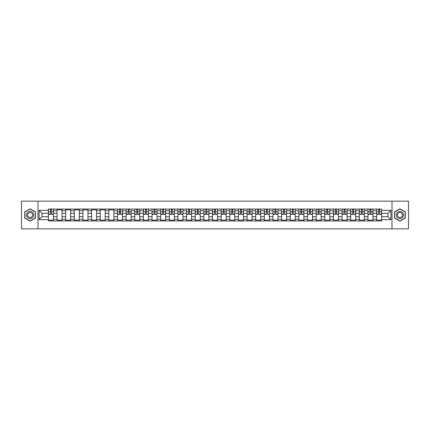 <?xml version="1.0" encoding="UTF-8"?>
<svg xmlns="http://www.w3.org/2000/svg" width="430" height="430" viewBox="0 0 430 430"><rect width="100%" height="100%" fill="white"/><g stroke="black" fill="none" stroke-linecap="round" stroke-linejoin="round"><path stroke-width="0.64" d="M391.999 228.841L408.5 228.841L408.5 201.159L21.5 201.159L21.5 228.841L391.999 228.841L391.999 201.159M57.045 220.95L57.045 210.738L53.39 210.738L53.39 220.95M53.39 210.738L53.39 209.05M57.045 210.738L57.045 209.05M62.028 209.05L62.028 220.95M65.683 220.95L65.683 209.05M70.665 209.05L70.665 220.95M74.32 220.95L74.32 209.05M79.303 209.05L79.303 220.95M82.952 220.95L82.952 209.05M87.94 209.05L87.94 220.95M91.59 220.95L91.59 209.05M96.573 209.05L96.573 220.95M100.228 220.95L100.228 209.05M105.21 209.05L105.21 220.95M108.865 220.95L108.865 209.05M113.848 209.05L113.848 220.95M117.503 220.95L117.503 209.05M122.485 209.05L122.485 220.95M126.141 220.95L126.141 209.05M131.123 209.05L131.123 220.95M134.778 220.95L134.778 209.05M139.761 209.05L139.761 220.95M143.416 220.95L143.416 209.05M148.398 209.05L148.398 220.95M152.048 220.95L152.048 209.05M157.031 209.05L157.031 220.95M160.686 220.95L160.686 209.05M165.668 209.05L165.668 220.95M169.323 220.95L169.323 209.05M174.306 209.05L174.306 220.95M177.961 220.95L177.961 209.05M182.944 209.05L182.944 220.95M186.599 220.95L186.599 209.05M191.581 209.05L191.581 220.95M195.236 220.95L195.236 209.05M200.219 209.05L200.219 220.95M203.874 220.95L203.874 209.05M208.856 209.05L208.856 220.95M212.506 220.95L212.506 209.05M217.494 209.05L217.494 220.95M221.144 220.95L221.144 209.05M226.126 209.05L226.126 220.95M229.781 220.95L229.781 209.05M234.764 209.05L234.764 220.95M238.419 220.95L238.419 209.05M243.401 209.05L243.401 220.95M247.056 220.95L247.056 209.05M252.039 209.05L252.039 220.95M255.694 220.95L255.694 209.05M260.677 209.05L260.677 220.95M264.332 220.95L264.332 209.05M269.314 209.05L269.314 220.95M272.969 220.95L272.969 209.05M277.952 209.05L277.952 220.95M281.602 220.95L281.602 209.05M286.584 209.05L286.584 220.95M290.239 220.95L290.239 209.05M295.222 209.05L295.222 220.95M298.877 220.95L298.877 209.05M303.86 209.05L303.86 220.95M307.514 220.95L307.514 209.05M312.497 209.05L312.497 220.95M316.152 220.95L316.152 209.05M321.135 209.05L321.135 220.95M324.79 220.95L324.79 209.05M329.772 209.05L329.772 220.95M333.427 220.95L333.427 209.05M338.41 209.05L338.41 220.95M342.06 220.95L342.06 209.05M347.048 209.05L347.048 220.95M350.697 220.95L350.697 209.05M355.68 209.05L355.68 220.95M359.335 220.95L359.335 209.05M364.317 209.05L364.317 220.95M367.973 220.95L367.973 209.05M372.955 209.05L372.955 220.95M376.61 220.95L376.61 209.05M376.61 216.715L372.955 216.715M367.973 216.715L364.317 216.715M359.335 216.715L355.68 216.715M350.697 216.715L347.048 216.715M342.06 216.715L338.41 216.715M333.427 216.715L329.772 216.715M324.79 216.715L321.135 216.715M316.152 216.715L312.497 216.715M307.514 216.715L303.86 216.715M298.877 216.715L295.222 216.715M290.239 216.715L286.584 216.715M281.602 216.715L277.952 216.715M272.969 216.715L269.314 216.715M264.332 216.715L260.677 216.715M255.694 216.715L252.039 216.715M247.056 216.715L243.401 216.715M238.419 216.715L234.764 216.715M229.781 216.715L226.126 216.715M221.144 216.715L217.494 216.715M212.506 216.715L208.856 216.715M203.874 216.715L200.219 216.715M195.236 216.715L191.581 216.715M186.599 216.715L182.944 216.715M177.961 216.715L174.306 216.715M169.323 216.715L165.668 216.715M160.686 216.715L157.031 216.715M152.048 216.715L148.398 216.715M143.416 216.715L139.761 216.715M134.778 216.715L131.123 216.715M126.141 216.715L122.485 216.715M117.503 216.715L113.848 216.715M108.865 216.715L105.21 216.715M100.228 216.715L96.573 216.715M91.59 216.715L87.94 216.715M82.952 216.715L79.303 216.715M74.32 216.715L70.665 216.715M65.683 216.715L62.028 216.715M57.045 216.715L53.39 216.715M376.61 213.285L372.955 213.285M367.973 213.285L364.317 213.285M359.335 213.285L355.68 213.285M350.697 213.285L347.048 213.285M342.06 213.285L338.41 213.285M333.427 213.285L329.772 213.285M324.79 213.285L321.135 213.285M316.152 213.285L312.497 213.285M307.514 213.285L303.86 213.285M298.877 213.285L295.222 213.285M290.239 213.285L286.584 213.285M281.602 213.285L277.952 213.285M272.969 213.285L269.314 213.285M264.332 213.285L260.677 213.285M255.694 213.285L252.039 213.285M247.056 213.285L243.401 213.285M238.419 213.285L234.764 213.285M229.781 213.285L226.126 213.285M221.144 213.285L217.494 213.285M212.506 213.285L208.856 213.285M203.874 213.285L200.219 213.285M195.236 213.285L191.581 213.285M186.599 213.285L182.944 213.285M177.961 213.285L174.306 213.285M169.323 213.285L165.668 213.285M160.686 213.285L157.031 213.285M152.048 213.285L148.398 213.285M143.416 213.285L139.761 213.285M134.778 213.285L131.123 213.285M126.141 213.285L122.485 213.285M117.503 213.285L113.848 213.285M108.865 213.285L105.21 213.285M100.228 213.285L96.573 213.285M91.59 213.285L87.94 213.285M82.952 213.285L79.303 213.285M74.32 213.285L70.665 213.285M65.683 213.285L62.028 213.285M57.045 213.285L53.39 213.285M42.038 216.715L48.407 216.715L48.407 213.285L42.038 213.285L42.038 216.715L39.108 219.649L39.108 210.351L48.407 210.351L48.407 213.285M381.593 213.285L381.593 216.715L387.962 216.715L387.962 213.285L381.593 213.285L381.593 209.05L48.407 209.05L48.407 210.351M381.593 210.351L390.892 210.351L390.892 219.649L381.593 219.649L381.593 216.715M48.407 216.715L48.407 220.95L381.593 220.95L381.593 219.649M48.407 219.649L39.108 219.649M38.001 228.841L38.001 201.159M35.427 211.915L30.084 208.829L24.741 211.915L24.741 218.085L30.084 221.171L35.427 218.085L35.427 211.915M405.259 211.915L399.916 208.829L394.573 211.915L394.573 218.085L399.916 221.171L405.259 218.085L405.259 211.915M53.39 220.122L48.407 220.122M50.428 209.878L51.369 209.878M62.028 220.122L57.045 220.122M57.045 209.878L62.028 209.878M70.665 220.122L65.683 220.122M65.683 209.878L70.665 209.878M79.303 220.122L74.32 220.122M74.32 209.878L79.303 209.878M87.94 220.122L82.952 220.122M82.952 209.878L87.94 209.878M96.573 220.122L91.59 220.122M91.59 209.878L96.573 209.878M105.21 220.122L100.228 220.122M100.228 209.878L105.21 209.878M113.848 220.122L108.865 220.122M108.865 209.878L113.848 209.878M122.485 220.122L117.503 220.122M119.524 209.878L120.465 209.878M131.123 220.122L126.141 220.122M128.161 209.878L129.102 209.878M139.761 220.122L134.778 220.122M136.799 209.878L137.74 209.878M148.398 220.122L143.416 220.122M145.437 209.878L146.377 209.878M157.031 220.122L152.048 220.122M154.069 209.878L155.01 209.878M165.668 220.122L160.686 220.122M162.707 209.878L163.647 209.878M174.306 220.122L169.323 220.122M171.344 209.878L172.285 209.878M182.944 220.122L177.961 220.122M179.982 209.878L180.923 209.878M191.581 220.122L186.599 220.122M188.619 209.878L189.56 209.878M200.219 220.122L195.236 220.122M197.257 209.878L198.198 209.878M208.856 220.122L203.874 220.122M205.895 209.878L206.835 209.878M217.494 220.122L212.506 220.122M214.527 209.878L215.473 209.878M226.126 220.122L221.144 220.122M223.165 209.878L224.105 209.878M234.764 220.122L229.781 220.122M231.802 209.878L232.743 209.878M243.401 220.122L238.419 220.122M240.44 209.878L241.38 209.878M252.039 220.122L247.056 220.122M249.077 209.878L250.018 209.878M260.677 220.122L255.694 220.122M257.715 209.878L258.656 209.878M269.314 220.122L264.332 220.122M266.353 209.878L267.293 209.878M277.952 220.122L272.969 220.122M274.99 209.878L275.931 209.878M286.584 220.122L281.602 220.122M283.623 209.878L284.563 209.878M295.222 220.122L290.239 220.122M292.26 209.878L293.201 209.878M303.86 220.122L298.877 220.122M300.898 209.878L301.838 209.878M312.497 220.122L307.514 220.122M309.536 209.878L310.476 209.878M321.135 220.122L316.152 220.122M318.173 209.878L319.114 209.878M329.772 220.122L324.79 220.122M326.811 209.878L327.751 209.878M338.41 220.122L333.427 220.122M335.448 209.878L336.389 209.878M347.048 220.122L342.06 220.122M344.081 209.878L345.027 209.878M355.68 220.122L350.697 220.122M352.718 209.878L353.659 209.878M364.317 220.122L359.335 220.122M361.356 209.878L362.296 209.878M372.955 220.122L367.973 220.122M369.993 209.878L370.934 209.878M381.593 220.122L376.61 220.122M378.631 209.878L379.572 209.878M39.108 210.351L42.038 213.285M387.962 216.715L390.892 219.649M387.962 213.285L390.892 210.351M51.369 214.366L51.369 209.104L53.363 209.104L53.363 214.366L51.369 214.366M50.428 209.824L51.369 209.824M52.17 209.104L48.434 209.104L48.434 214.366L50.428 214.366L50.428 209.104L49.627 209.104M26.966 216.801A3.601 3.601 0 0 0 31.879 218.118A3.601 3.601 0 0 0 33.196 213.199A3.601 3.601 0 0 0 28.283 211.882A3.601 3.601 0 0 0 26.966 216.801M27.95 216.231A2.462 2.462 0 0 0 31.315 217.134A2.462 2.462 0 0 0 32.218 213.769A2.462 2.462 0 0 0 28.848 212.866A2.462 2.462 0 0 0 27.95 216.231M30.084 209.023L35.26 212.011L35.26 217.988L30.084 220.977L24.902 217.988L24.902 212.011L30.084 209.023M396.804 216.801A3.601 3.601 0 0 0 401.717 218.118A3.601 3.601 0 0 0 403.034 213.199A3.601 3.601 0 0 0 398.121 211.882A3.601 3.601 0 0 0 396.804 216.801M397.782 216.231A2.462 2.462 0 0 0 401.152 217.134A2.462 2.462 0 0 0 402.05 213.769A2.462 2.462 0 0 0 398.685 212.866A2.462 2.462 0 0 0 397.782 216.231M399.916 209.023L405.098 212.011L405.098 217.988L399.916 220.977L394.74 217.988L394.74 212.011L399.916 209.023M120.465 214.366L120.465 209.104L122.459 209.104L122.459 214.366L120.465 214.366M119.524 209.824L120.465 209.824M121.265 209.104L117.53 209.104L117.53 214.366L119.524 214.366L119.524 209.104L118.723 209.104M129.102 214.366L129.102 209.104L131.096 209.104L131.096 214.366L129.102 214.366M128.161 209.824L129.102 209.824M129.903 209.104L126.167 209.104L126.167 214.366L128.161 214.366L128.161 209.104L127.355 209.104M137.74 214.366L137.74 209.104L139.734 209.104L139.734 214.366L137.74 214.366M136.799 209.824L137.74 209.824M138.541 209.104L134.805 209.104L134.805 214.366L136.799 214.366L136.799 209.104L135.993 209.104M146.377 214.366L146.377 209.104L148.366 209.104L148.366 214.366L146.377 214.366M145.437 209.824L146.377 209.824M147.178 209.104L143.443 209.104L143.443 214.366L145.437 214.366L145.437 209.104L144.63 209.104M155.01 214.366L155.01 209.104L157.004 209.104L157.004 214.366L155.01 214.366M154.069 209.824L155.01 209.824M155.816 209.104L152.08 209.104L152.08 214.366L154.069 214.366L154.069 209.104L153.268 209.104M163.647 214.366L163.647 209.104L165.641 209.104L165.641 214.366L163.647 214.366M162.707 209.824L163.647 209.824M164.453 209.104L160.713 209.104L160.713 214.366L162.707 214.366L162.707 209.104L161.906 209.104M172.285 214.366L172.285 209.104L174.279 209.104L174.279 214.366L172.285 214.366M171.344 209.824L172.285 209.824M173.091 209.104L169.35 209.104L169.35 214.366L171.344 214.366L171.344 209.104L170.543 209.104M180.923 214.366L180.923 209.104L182.917 209.104L182.917 214.366L180.923 214.366M179.982 209.824L180.923 209.824M181.723 209.104L177.988 209.104L177.988 214.366L179.982 214.366L179.982 209.104L179.181 209.104M189.56 214.366L189.56 209.104L191.554 209.104L191.554 214.366L189.56 214.366M188.619 209.824L189.56 209.824M190.361 209.104L186.625 209.104L186.625 214.366L188.619 214.366L188.619 209.104L187.813 209.104M198.198 214.366L198.198 209.104L200.192 209.104L200.192 214.366L198.198 214.366M197.257 209.824L198.198 209.824M198.999 209.104L195.263 209.104L195.263 214.366L197.257 214.366L197.257 209.104L196.451 209.104M206.835 214.366L206.835 209.104L208.829 209.104L208.829 214.366L206.835 214.366M205.895 209.824L206.835 209.824M207.636 209.104L203.901 209.104L203.901 214.366L205.895 214.366L205.895 209.104L205.088 209.104M215.473 214.366L215.473 209.104L217.462 209.104L217.462 214.366L215.473 214.366M214.527 209.824L215.473 209.824M216.274 209.104L212.538 209.104L212.538 214.366L214.527 214.366L214.527 209.104L213.726 209.104M224.105 214.366L224.105 209.104L226.099 209.104L226.099 214.366L224.105 214.366M223.165 209.824L224.105 209.824M224.911 209.104L221.171 209.104L221.171 214.366L223.165 214.366L223.165 209.104L222.364 209.104M232.743 214.366L232.743 209.104L234.737 209.104L234.737 214.366L232.743 214.366M231.802 209.824L232.743 209.824M233.549 209.104L229.808 209.104L229.808 214.366L231.802 214.366L231.802 209.104L231.001 209.104M241.38 214.366L241.38 209.104L243.375 209.104L243.375 214.366L241.38 214.366M240.44 209.824L241.38 209.824M242.187 209.104L238.446 209.104L238.446 214.366L240.44 214.366L240.44 209.104L239.639 209.104M250.018 214.366L250.018 209.104L252.012 209.104L252.012 214.366L250.018 214.366M249.077 209.824L250.018 209.824M250.819 209.104L247.083 209.104L247.083 214.366L249.077 214.366L249.077 209.104L248.277 209.104M258.656 214.366L258.656 209.104L260.65 209.104L260.65 214.366L258.656 214.366M257.715 209.824L258.656 209.824M259.457 209.104L255.721 209.104L255.721 214.366L257.715 214.366L257.715 209.104L256.909 209.104M267.293 214.366L267.293 209.104L269.287 209.104L269.287 214.366L267.293 214.366M266.353 209.824L267.293 209.824M268.094 209.104L264.359 209.104L264.359 214.366L266.353 214.366L266.353 209.104L265.546 209.104M275.931 214.366L275.931 209.104L277.92 209.104L277.92 214.366L275.931 214.366M274.99 209.824L275.931 209.824M276.732 209.104L272.996 209.104L272.996 214.366L274.99 214.366L274.99 209.104L274.184 209.104M284.563 214.366L284.563 209.104L286.557 209.104L286.557 214.366L284.563 214.366M283.623 209.824L284.563 209.824M285.369 209.104L281.634 209.104L281.634 214.366L283.623 214.366L283.623 209.104L282.822 209.104M293.201 214.366L293.201 209.104L295.195 209.104L295.195 214.366L293.201 214.366M292.26 209.824L293.201 209.824M294.007 209.104L290.266 209.104L290.266 214.366L292.26 214.366L292.26 209.104L291.459 209.104M301.838 214.366L301.838 209.104L303.833 209.104L303.833 214.366L301.838 214.366M300.898 209.824L301.838 209.824M302.645 209.104L298.904 209.104L298.904 214.366L300.898 214.366L300.898 209.104L300.097 209.104M310.476 214.366L310.476 209.104L312.47 209.104L312.47 214.366L310.476 214.366M309.536 209.824L310.476 209.824M311.277 209.104L307.541 209.104L307.541 214.366L309.536 214.366L309.536 209.104L308.735 209.104M319.114 214.366L319.114 209.104L321.108 209.104L321.108 214.366L319.114 214.366M318.173 209.824L319.114 209.824M319.915 209.104L316.179 209.104L316.179 214.366L318.173 214.366L318.173 209.104L317.367 209.104M327.751 214.366L327.751 209.104L329.745 209.104L329.745 214.366L327.751 214.366M326.811 209.824L327.751 209.824M328.552 209.104L324.817 209.104L324.817 214.366L326.811 214.366L326.811 209.104L326.004 209.104M336.389 214.366L336.389 209.104L338.383 209.104L338.383 214.366L336.389 214.366M335.448 209.824L336.389 209.824M337.19 209.104L333.454 209.104L333.454 214.366L335.448 214.366L335.448 209.104L334.642 209.104M345.027 214.366L345.027 209.104L347.015 209.104L347.015 214.366L345.027 214.366M344.081 209.824L345.027 209.824M345.827 209.104L342.092 209.104L342.092 214.366L344.081 214.366L344.081 209.104L343.28 209.104M353.659 214.366L353.659 209.104L355.653 209.104L355.653 214.366L353.659 214.366M352.718 209.824L353.659 209.824M354.465 209.104L350.729 209.104L350.729 214.366L352.718 214.366L352.718 209.104L351.917 209.104M362.296 214.366L362.296 209.104L364.291 209.104L364.291 214.366L362.296 214.366M361.356 209.824L362.296 209.824M363.103 209.104L359.362 209.104L359.362 214.366L361.356 214.366L361.356 209.104L360.555 209.104M370.934 214.366L370.934 209.104L372.928 209.104L372.928 214.366L370.934 214.366M369.993 209.824L370.934 209.824M371.74 209.104L367.999 209.104L367.999 214.366L369.993 214.366L369.993 209.104L369.193 209.104M379.572 214.366L379.572 209.104L381.566 209.104L381.566 214.366L379.572 214.366M378.631 209.824L379.572 209.824M380.373 209.104L376.637 209.104L376.637 214.366L378.631 214.366L378.631 209.104L377.83 209.104M367.973 210.738L364.317 210.738M359.335 210.738L355.68 210.738M350.697 210.738L347.048 210.738M342.06 210.738L338.41 210.738M333.427 210.738L329.772 210.738M324.79 210.738L321.135 210.738M316.152 210.738L312.497 210.738M307.514 210.738L303.86 210.738M298.877 210.738L295.222 210.738M290.239 210.738L286.584 210.738M281.602 210.738L277.952 210.738M272.969 210.738L269.314 210.738M264.332 210.738L260.677 210.738M255.694 210.738L252.039 210.738M247.056 210.738L243.401 210.738M238.419 210.738L234.764 210.738M229.781 210.738L226.126 210.738M221.144 210.738L217.494 210.738M212.506 210.738L208.856 210.738M203.874 210.738L200.219 210.738M195.236 210.738L191.581 210.738M186.599 210.738L182.944 210.738M177.961 210.738L174.306 210.738M169.323 210.738L165.668 210.738M160.686 210.738L157.031 210.738M152.048 210.738L148.398 210.738M143.416 210.738L139.761 210.738M134.778 210.738L131.123 210.738M126.141 210.738L122.485 210.738M117.503 210.738L113.848 210.738M108.865 210.738L105.21 210.738M100.228 210.738L96.573 210.738M91.59 210.738L87.94 210.738M82.952 210.738L79.303 210.738M74.32 210.738L70.665 210.738M65.683 210.738L62.028 210.738M376.61 210.738L372.955 210.738M367.973 219.262L364.317 219.262M359.335 219.262L355.68 219.262M350.697 219.262L347.048 219.262M342.06 219.262L338.41 219.262M333.427 219.262L329.772 219.262M324.79 219.262L321.135 219.262M316.152 219.262L312.497 219.262M307.514 219.262L303.86 219.262M298.877 219.262L295.222 219.262M290.239 219.262L286.584 219.262M281.602 219.262L277.952 219.262M272.969 219.262L269.314 219.262M264.332 219.262L260.677 219.262M255.694 219.262L252.039 219.262M247.056 219.262L243.401 219.262M238.419 219.262L234.764 219.262M229.781 219.262L226.126 219.262M221.144 219.262L217.494 219.262M212.506 219.262L208.856 219.262M203.874 219.262L200.219 219.262M195.236 219.262L191.581 219.262M186.599 219.262L182.944 219.262M177.961 219.262L174.306 219.262M169.323 219.262L165.668 219.262M160.686 219.262L157.031 219.262M152.048 219.262L148.398 219.262M143.416 219.262L139.761 219.262M134.778 219.262L131.123 219.262M126.141 219.262L122.485 219.262M117.503 219.262L113.848 219.262M108.865 219.262L105.21 219.262M100.228 219.262L96.573 219.262M91.59 219.262L87.94 219.262M82.952 219.262L79.303 219.262M74.32 219.262L70.665 219.262M65.683 219.262L62.028 219.262M57.045 219.262L53.39 219.262M376.61 219.262L372.955 219.262M51.369 214.172L53.363 214.172M51.369 211.791L53.363 211.791M48.434 214.172L50.428 214.172M48.434 211.791L50.428 211.791M120.465 214.172L122.459 214.172M120.465 211.791L122.459 211.791M117.53 214.172L119.524 214.172M117.53 211.791L119.524 211.791M129.102 214.172L131.096 214.172M129.102 211.791L131.096 211.791M126.167 214.172L128.161 214.172M126.167 211.791L128.161 211.791M137.74 214.172L139.734 214.172M137.74 211.791L139.734 211.791M134.805 214.172L136.799 214.172M134.805 211.791L136.799 211.791M146.377 214.172L148.366 214.172M146.377 211.791L148.366 211.791M143.443 214.172L145.437 214.172M143.443 211.791L145.437 211.791M155.01 214.172L157.004 214.172M155.01 211.791L157.004 211.791M152.08 214.172L154.069 214.172M152.08 211.791L154.069 211.791M163.647 214.172L165.641 214.172M163.647 211.791L165.641 211.791M160.713 214.172L162.707 214.172M160.713 211.791L162.707 211.791M172.285 214.172L174.279 214.172M172.285 211.791L174.279 211.791M169.35 214.172L171.344 214.172M169.35 211.791L171.344 211.791M180.923 214.172L182.917 214.172M180.923 211.791L182.917 211.791M177.988 214.172L179.982 214.172M177.988 211.791L179.982 211.791M189.56 214.172L191.554 214.172M189.56 211.791L191.554 211.791M186.625 214.172L188.619 214.172M186.625 211.791L188.619 211.791M198.198 214.172L200.192 214.172M198.198 211.791L200.192 211.791M195.263 214.172L197.257 214.172M195.263 211.791L197.257 211.791M206.835 214.172L208.829 214.172M206.835 211.791L208.829 211.791M203.901 214.172L205.895 214.172M203.901 211.791L205.895 211.791M215.473 214.172L217.462 214.172M215.473 211.791L217.462 211.791M212.538 214.172L214.527 214.172M212.538 211.791L214.527 211.791M224.105 214.172L226.099 214.172M224.105 211.791L226.099 211.791M221.171 214.172L223.165 214.172M221.171 211.791L223.165 211.791M232.743 214.172L234.737 214.172M232.743 211.791L234.737 211.791M229.808 214.172L231.802 214.172M229.808 211.791L231.802 211.791M241.38 214.172L243.375 214.172M241.38 211.791L243.375 211.791M238.446 214.172L240.44 214.172M238.446 211.791L240.44 211.791M250.018 214.172L252.012 214.172M250.018 211.791L252.012 211.791M247.083 214.172L249.077 214.172M247.083 211.791L249.077 211.791M258.656 214.172L260.65 214.172M258.656 211.791L260.65 211.791M255.721 214.172L257.715 214.172M255.721 211.791L257.715 211.791M267.293 214.172L269.287 214.172M267.293 211.791L269.287 211.791M264.359 214.172L266.353 214.172M264.359 211.791L266.353 211.791M275.931 214.172L277.92 214.172M275.931 211.791L277.92 211.791M272.996 214.172L274.99 214.172M272.996 211.791L274.99 211.791M284.563 214.172L286.557 214.172M284.563 211.791L286.557 211.791M281.634 214.172L283.623 214.172M281.634 211.791L283.623 211.791M293.201 214.172L295.195 214.172M293.201 211.791L295.195 211.791M290.266 214.172L292.26 214.172M290.266 211.791L292.26 211.791M301.838 214.172L303.833 214.172M301.838 211.791L303.833 211.791M298.904 214.172L300.898 214.172M298.904 211.791L300.898 211.791M310.476 214.172L312.47 214.172M310.476 211.791L312.47 211.791M307.541 214.172L309.536 214.172M307.541 211.791L309.536 211.791M319.114 214.172L321.108 214.172M319.114 211.791L321.108 211.791M316.179 214.172L318.173 214.172M316.179 211.791L318.173 211.791M327.751 214.172L329.745 214.172M327.751 211.791L329.745 211.791M324.817 214.172L326.811 214.172M324.817 211.791L326.811 211.791M336.389 214.172L338.383 214.172M336.389 211.791L338.383 211.791M333.454 214.172L335.448 214.172M333.454 211.791L335.448 211.791M345.027 214.172L347.015 214.172M345.027 211.791L347.015 211.791M342.092 214.172L344.081 214.172M342.092 211.791L344.081 211.791M353.659 214.172L355.653 214.172M353.659 211.791L355.653 211.791M350.729 214.172L352.718 214.172M350.729 211.791L352.718 211.791M362.296 214.172L364.291 214.172M362.296 211.791L364.291 211.791M359.362 214.172L361.356 214.172M359.362 211.791L361.356 211.791M370.934 214.172L372.928 214.172M370.934 211.791L372.928 211.791M367.999 214.172L369.993 214.172M367.999 211.791L369.993 211.791M379.572 214.172L381.566 214.172M379.572 211.791L381.566 211.791M376.637 214.172L378.631 214.172M376.637 211.791L378.631 211.791"/></g></svg>
